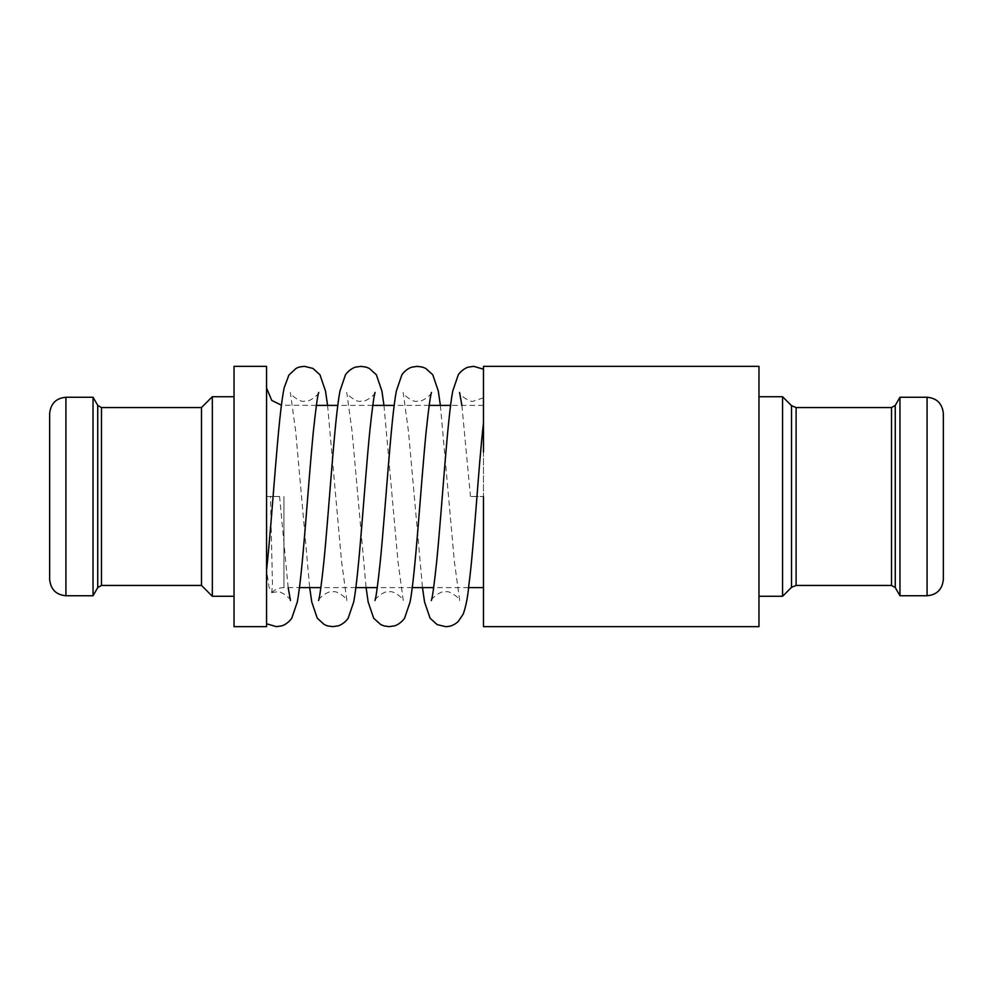 <?xml version="1.0" encoding="UTF-8"?>
<svg xmlns="http://www.w3.org/2000/svg" width="993" height="993" viewBox="0 0 993 993"><rect width="100%" height="100%" fill="white"/><g stroke="black" fill="none" stroke-linecap="round" stroke-linejoin="round"><path stroke-width="0.74" stroke-dasharray="4.96 3.72" d="M483.479 451.989L483.479 369.21L483.479 496.5L470.471 496.5L483.479 496.5L483.479 366.355M758.975 626.645L758.975 366.355M782.571 596.284L782.571 396.716M899.968 595.738L899.968 397.262M266.571 366.355L266.571 496.5L270.456 496.5L272.442 583.4L271.797 592.548L269.041 587.099L266.571 570.23L266.571 623.79M270.456 496.5L279.579 496.5L266.571 496.5L266.571 623.604L266.571 388.04L266.571 626.645M201.492 407.564L201.492 585.436M93.032 397.262L93.032 595.738M49.65 413.535L49.65 579.465M234.025 366.355L234.025 626.645M212.341 396.716L212.341 596.284M483.479 496.5L483.479 626.645M791.508 587.347L791.508 405.653M796.113 585.436L796.113 407.564M891.515 585.436L891.515 407.564M895.264 587.608L895.264 405.392M927.077 595.738L927.077 397.262M101.485 407.564L101.485 585.436M97.736 405.392L97.736 587.608M65.923 397.262L65.923 595.738M283.924 496.5L283.924 587.608L283.924 496.5M271.685 592.61L276.327 591.94C279.927 589.693 291.495 599.102 290.49 600.529M318.679 392.471C319.696 393.898 308.128 403.307 304.528 401.06C300.929 403.307 289.36 393.898 290.378 392.471L295.715 431.694L309.679 587.608M327.578 405.392L341.542 561.306L346.88 600.529C347.898 599.102 336.329 589.693 332.729 591.94C329.13 589.693 317.561 599.102 318.567 600.529M375.081 392.471C376.099 393.898 364.53 403.307 360.931 401.06C357.331 403.307 345.763 393.898 346.768 392.471L352.118 431.694L366.082 587.608M383.968 405.392L397.945 561.306L403.282 600.529C404.288 599.102 392.731 589.693 389.132 591.94C385.52 589.693 373.964 599.102 374.969 600.529M431.483 392.471C432.489 393.898 420.92 403.307 417.321 401.06C413.721 403.307 402.153 393.898 403.17 392.471L408.508 431.694L422.484 587.608M440.371 405.392L454.335 561.306L459.685 600.529C460.69 599.102 449.121 589.693 445.522 591.94C441.922 589.693 430.354 599.102 431.372 600.529M483.479 397.821L473.723 401.06C470.123 403.307 458.555 393.898 459.573 392.471M461.882 405.392L470.471 496.5M271.797 592.548C275.198 589.321 279.232 587.67 283.924 587.608L299.377 587.608M483.479 405.392L450.673 405.392M429.187 405.392L394.283 405.392M372.785 405.392L337.881 405.392M316.382 405.392L281.503 405.231M468.559 587.608L433.668 587.608M412.169 587.608L377.266 587.608M355.779 587.608L320.863 587.608M288.169 587.608L279.579 496.5"/><path stroke-width="1.49" d="M483.479 496.5L483.479 626.645L758.975 626.645L758.975 366.355L483.479 366.355L483.479 451.989M758.975 396.716L782.571 396.716L782.571 596.284L791.508 587.347L796.113 585.436L891.515 585.436L895.264 587.608L899.968 595.738L927.077 595.738C936.871 594.869 942.295 589.445 943.35 579.465L943.35 413.535L943.35 579.465M791.508 587.347L791.508 405.653L796.113 407.564L891.515 407.564L895.264 405.392L899.968 397.262L899.968 595.738M234.025 596.284L212.341 596.284L201.492 585.436L201.492 407.564L101.485 407.564L97.736 405.392L93.032 397.262L65.923 397.262C56.129 398.131 50.705 403.555 49.65 413.535L49.65 579.465C50.705 589.445 56.129 594.869 65.923 595.738L65.923 397.262M201.492 585.436L101.485 585.436L97.736 587.608L93.032 595.738L93.032 397.262M266.571 496.5L266.571 366.355L234.025 366.355L234.025 626.645L266.571 626.645L266.571 496.5M212.341 596.284L212.341 396.716L234.025 396.716M796.113 407.564L796.113 585.436M891.515 407.564L891.515 585.436M895.264 405.392L895.264 587.608M899.968 397.262L927.077 397.262L927.077 595.738M101.485 585.436L101.485 407.564M97.736 587.608L97.736 405.392M791.508 405.653L782.571 396.716M927.077 397.262C936.871 398.131 942.295 403.555 943.35 413.535M309.679 587.608L311.752 601.957L317.276 618.217L324.326 624.585L327.566 625.9L332.729 626.645L337.893 625.9C338.687 625.863 344.062 623.976 348.171 618.217L353.707 601.957C359.131 573.52 364.332 486.297 369.744 431.694C372.176 408.682 373.951 395.611 375.081 392.471M318.567 600.529C319.696 597.389 321.471 584.318 323.917 561.306C329.316 506.703 334.517 419.48 339.954 391.043L345.477 374.783C349.598 369.024 354.96 367.137 355.767 367.1L360.931 366.355L366.094 367.1L369.322 368.415L376.372 374.783L381.908 391.043L383.968 405.392M366.082 587.608L368.155 601.957L373.678 618.217L380.729 624.585L383.968 625.9L389.132 626.645L394.283 625.9C395.09 625.863 400.452 623.976 404.573 618.217L410.097 601.957C415.533 573.52 420.734 486.297 426.134 431.694C428.579 408.682 430.354 395.611 431.483 392.471M374.969 600.529C376.099 597.389 377.874 584.318 380.307 561.306C385.718 506.703 390.919 419.48 396.344 391.043L401.88 374.783C406 369.024 411.363 367.137 412.157 367.1L417.321 366.355L422.484 367.1L425.724 368.415L432.774 374.783L438.298 391.043L440.371 405.392M422.484 587.608L424.545 601.957L430.081 618.217L437.131 624.585L445.522 626.645C450.288 626.695 454.521 624.982 458.195 621.506L463.135 614.257C465.791 607.195 467.703 597.501 468.857 585.175C474.046 546.485 478.378 467.442 483.492 422.72M431.372 600.529C432.489 597.389 434.276 584.318 436.709 561.306C442.121 506.703 447.309 419.48 452.746 391.043L458.282 374.783C462.39 369.024 467.765 367.137 468.559 367.1L473.723 366.355L483.479 369.21M459.573 392.471L461.882 405.392M318.679 392.471C317.561 395.611 315.774 408.682 313.341 431.694C307.942 486.297 302.741 573.52 297.304 601.957L291.781 618.217C287.66 623.976 282.285 625.863 281.491 625.9L276.327 626.645L266.571 623.79M327.578 405.392L325.505 391.043L319.969 374.783L312.919 368.415L304.528 366.355C300.668 366.591 297.826 367.311 295.976 368.502L288.913 375.019L284.246 387.555C278.114 414.664 272.603 514.908 266.571 570.181M201.492 407.564L212.341 396.716M450.673 405.392L429.187 405.392M394.283 405.392L372.785 405.392M337.881 405.392L316.382 405.392M483.479 587.608L468.559 587.608M433.668 587.608L412.169 587.608M377.266 587.608L355.779 587.608M320.863 587.608L299.377 587.608M281.503 405.231L271.747 400.402L266.571 388.04M93.032 595.738L65.923 595.738M290.49 600.529L288.169 587.608M758.975 596.284L782.571 596.284"/></g></svg>
